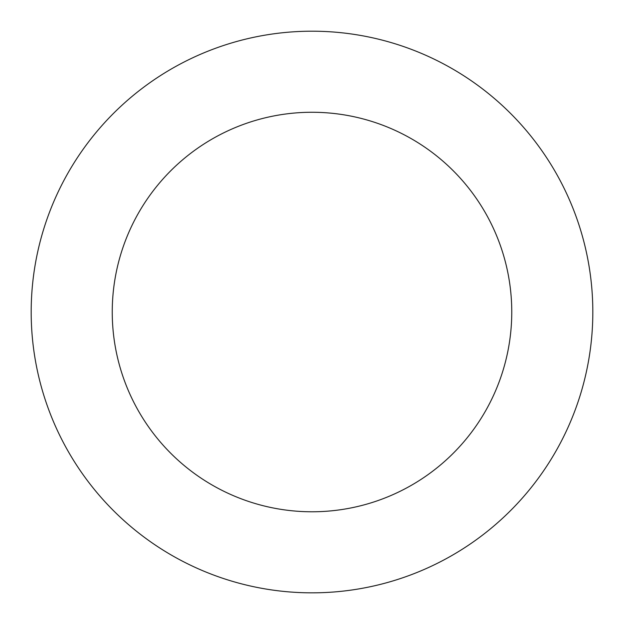 <?xml version="1.0" encoding="UTF-8"?>
<svg xmlns="http://www.w3.org/2000/svg" width="624" height="624" viewBox="0 0 624 624"><rect width="100%" height="100%" fill="white"/><g stroke="black" fill="none" stroke-linecap="round" stroke-linejoin="round"><path stroke-width="0.94" d="M528.622 490.721A280.816 280.816 0 0 0 358.449 35.069A280.816 280.816 0 0 0 48.929 410.264A280.816 280.816 0 0 0 528.622 490.721M466.089 439.14A199.75 199.75 0 0 0 345.041 115.019A199.75 199.75 0 0 0 124.87 381.904A199.75 199.75 0 0 0 466.089 439.14"/></g></svg>
